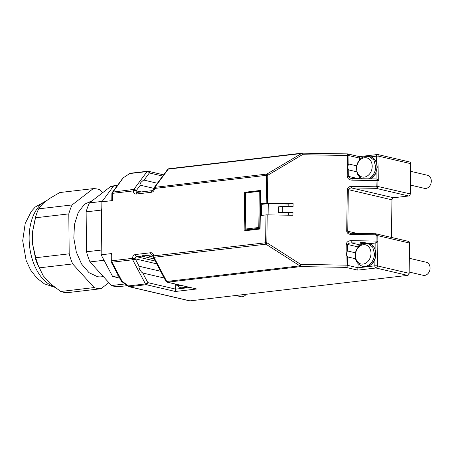 <?xml version="1.0" encoding="UTF-8"?>
<svg xmlns="http://www.w3.org/2000/svg" width="454" height="454" viewBox="0 0 454 454"><rect width="100%" height="100%" fill="white"/><g stroke="black" fill="none" stroke-linecap="round" stroke-linejoin="round"><path stroke-width="0.68" d="M117.609 185.232L113.835 185.675L101.889 201.814L101.146 254.796L112.592 276.441L119.691 278.098M118.454 275.754L112.592 276.441M111.043 254.768L111.786 253.548L101.146 254.796M266.004 214.901L260.267 215.571L260.08 228.998L244.121 230.865L244.661 192.292L260.619 190.425L260.431 203.846L266.169 203.176A1.918 0.323 0.8 0 1 266.736 203.137A1.918 0.323 0.8 0 1 267.372 203.125L293.097 203.557L293.057 206.581L282.314 206.4L282.235 212.075L292.978 212.256L292.938 215.281L267.207 214.85A1.918 0.323 -179.2 0 0 266.572 214.856A1.918 0.323 0.8 0 0 266.004 214.901L265.613 242.765L153.628 255.874A3.836 2.991 -76.8 0 0 150.643 252.753L135.445 254.535A3.836 2.991 -76.8 0 0 132.369 258.366L111.684 260.789L111.786 253.548M101.889 201.814L112.524 200.566L111.809 199.925M246.006 230.643L246.011 230.331M246.533 192.831L260.613 191.083M244.661 192.292L246.533 192.729M268.104 214.861L268.263 203.591L262.304 204.289L260.431 203.846M268.263 203.591L288.829 204.056L293.097 203.557M391.433 237.391L391.961 199.822L392.421 198.432L393.505 197.757L408.702 195.975A1.918 1.493 -76.8 0 0 409.786 195.294A1.918 1.493 -76.8 0 0 410.251 193.909L410.671 163.656A1.918 1.493 -76.8 0 0 410.246 162.367A1.918 1.493 -76.8 0 0 409.587 161.964L377.978 154.576A1.918 1.493 -76.8 0 0 377.569 154.553A1.918 1.158 -96.7 0 0 377.319 154.536L359.415 156.636L347.889 153.94A1.918 1.493 103.2 0 1 348.547 154.349A1.918 1.493 -76.8 0 1 348.973 155.631L359.653 158.128L359.568 156.925M409.139 241.783A1.918 1.493 -76.8 0 0 408.481 241.375L375.413 233.719L376.667 234.19L377.178 235.495L409.565 243.066A1.918 1.493 -76.8 0 0 409.139 241.783M189.38 300.792A1.918 1.493 -76.8 0 0 189.551 300.843A1.918 1.493 -76.8 0 0 189.959 300.866L407.596 275.385A1.918 1.493 -76.8 0 0 408.679 274.71A1.918 1.493 -76.8 0 0 409.139 273.319L409.565 243.066M121.15 280.85A1.918 0.829 -27.9 0 0 121.173 280.89L111.162 261.958A1.918 0.829 -27.9 0 0 111.185 261.998L112.007 262.202A1.918 1.158 -96.7 0 1 111.763 261.532A1.918 1.158 83.3 0 1 111.684 260.789A1.918 0.323 0.8 0 0 110.952 260.993A1.918 0.323 0.8 0 0 110.941 261.033L111.031 254.529M128.153 286.326L121.717 281.531A1.918 1.918 0 0 1 121.173 280.89A1.918 0.829 -27.9 0 0 121.195 280.93L122.018 281.134L112.007 262.202L132.693 259.784L135.048 258.615L134.191 259.671L132.863 260.136L145.456 283.943L128.454 285.935L122.018 281.134L121.774 281.457M152.879 256.249A1.918 0.42 177.1 0 1 153.628 255.874A1.918 1.158 83.3 0 0 153.707 256.623A1.918 1.158 83.3 0 0 153.951 257.293L265.936 244.184L266.821 242.714A1.918 0.323 -179.2 0 0 266.186 242.725A1.918 0.323 0.8 0 0 265.613 242.765A1.918 1.158 83.3 0 0 265.692 243.514A1.918 1.158 83.3 0 0 265.936 244.184L299.907 265.862L166.732 281.452L153.951 257.293L153.146 257.129A1.918 1.918 0 0 1 152.879 256.249L152.198 254.944A1.918 1.493 -76.8 0 0 151.789 254.921L152.431 255.069M282.314 206.4L278.501 206.848L278.421 212.523L288.71 212.756L288.67 215.207M288.829 204.056L288.795 206.513M260.085 228.566L245.676 230.257L246.613 230.473L260.085 228.895M261.703 204.147L261.544 215.423M410.671 163.656L379.062 156.267L378.727 180.459L377.467 179.234L377.047 179.324L376.826 186.236L376.082 186.787L351.51 186.378C349.047 186.469 347.639 187.519 347.287 189.522L346.708 231.12C346.998 233.135 348.377 234.23 350.84 234.406L375.407 234.814L376.139 235.393L376.06 241.068L351.214 240.648C348.314 240.762 346.657 241.993 346.243 244.348L345.954 265.147L300.786 264.393L299.907 265.862A1.918 1.158 -96.7 0 0 300.281 266.362A1.918 1.158 -96.7 0 0 300.724 266.606L300.786 264.393L266.821 242.714L267.207 214.85M167.464 169.688A1.918 1.288 36.5 0 1 167.566 169.501A1.918 1.288 36.5 0 1 168.303 169.115A1.918 1.158 83.3 0 1 168.689 168.792A1.918 1.158 83.3 0 1 168.888 168.735L302.058 153.146A1.918 1.158 83.3 0 1 302.307 153.163L347.48 153.889A1.918 1.918 0 0 1 347.889 153.94A1.918 1.493 103.2 0 0 347.486 153.917L347.196 176.283C347.543 178.649 349.16 179.937 352.06 180.147L352.049 178.581L351.124 178.433L360.38 178.694M288.71 212.756L292.978 212.256M267.372 203.125L267.764 175.261L266.918 174.052A1.918 1.158 83.3 0 0 266.657 174.608A1.918 1.158 -96.7 0 0 266.555 175.312L266.169 203.176M112.524 200.566L112.626 193.33L133.311 190.907A3.836 2.991 -76.8 0 0 136.291 194.028L151.488 192.252A3.836 2.991 -76.8 0 0 154.57 188.421A1.918 1.158 -96.7 0 1 154.666 187.718A1.918 1.158 -96.7 0 1 154.928 187.162L168.303 169.115L301.473 153.52A1.918 1.158 83.3 0 1 301.859 153.202A1.918 1.158 83.3 0 1 302.058 153.146A1.918 1.918 0 0 1 302.313 153.134L302.319 154.729L301.473 153.52L266.918 174.052L154.332 187.394M146.687 191.31L142.715 191.804M136.291 194.028A1.918 1.158 -96.7 0 1 136.654 192.774A1.918 1.158 -96.7 0 1 137.239 192.4L137.08 192.388A1.918 1.493 -76.8 0 1 136.421 191.985A1.918 1.493 -76.8 0 1 135.996 190.85L133.669 189.653A1.918 1.158 83.3 0 0 133.408 190.203A1.918 1.158 -96.7 0 0 133.311 190.907A1.918 0.42 -2.9 0 1 135.996 190.85L141.251 191.928M133.856 189.392L112.989 192.07L112.257 192.462A1.918 1.918 0 0 0 111.877 193.574A1.918 0.323 0.8 0 1 111.894 193.535A1.918 0.323 0.8 0 1 112.626 193.33A1.918 1.158 -96.7 0 1 112.728 192.627A1.918 1.158 -96.7 0 1 112.989 192.07L123.193 177.877L129.753 173.542L147.022 171.606L133.856 189.392L135.167 189.715L136.183 190.742L140.297 185.187L139.951 184.42L140.871 182.463L143.265 180.323L144.037 180.13L157.39 183.251M154.127 258.967L141.813 256.09L143.492 255.267L145.081 255.267L153.106 257.06M376.082 186.787L376.037 188.342L377.319 187.706L377.864 186.339L377.944 180.664L378.727 180.459M391.961 199.822L348.326 189.624L349.257 188.348L351.464 187.928L376.037 188.342L408.702 195.975M350.84 234.406L350.834 233.305L348.638 232.618L347.747 231.222L357.026 233.39M349.989 233.186L350.846 233.532M153.146 257.129L154.144 257.645M278.421 212.523L282.235 212.075M165.863 281.162A1.918 0.829 -27.9 0 0 165.88 281.202A1.918 0.829 -27.9 0 0 165.909 281.242A1.918 0.829 -27.9 0 0 166.732 281.452A1.918 1.158 -96.7 0 0 167.106 281.951A1.918 1.158 -96.7 0 0 167.554 282.201A1.918 1.493 103.2 0 1 167.14 282.178L196.633 288.994L167.554 282.201L300.724 266.606L345.891 267.366L345.954 265.147A1.918 0.323 0.8 0 1 346.782 265.193A1.918 0.323 -179.2 0 1 347.441 265.295L347.554 256.902L346.816 255.653L346.589 253.82L347.145 251.385L347.639 251L355.454 252.821M351.214 240.648L351.152 242.867L348.746 243.236L347.73 244.496L358.314 246.97M377.098 241.17L376.06 241.068L376.167 242.498L376.582 242.68L377.87 241.738L377.098 241.17L377.178 235.495L376.139 235.393M375.407 234.814L375.413 233.946M351.51 186.378L351.464 187.928L393.505 197.757M347.196 176.283L348.678 176.43L349.654 177.843L351.124 178.433M352.066 178.904L352.049 178.581M358.206 178.655L348.678 176.43L348.768 169.927L348.031 168.678L347.804 166.845L348.36 164.41L348.854 164.025L356.668 165.846M155.132 186.9L154.298 187.474M153.849 188.353L140.297 185.187M122.625 178.501A1.918 1.288 36.5 0 1 122.728 178.314A1.918 1.288 36.5 0 1 123.46 177.928M164.206 278.03L142.743 273.013L141.495 272.037L139.656 269.438L138.799 266.941L139.168 266.254L160.631 271.271M196.633 288.994L175.352 291.485L175.783 285.112M407.596 275.385L375.986 268.002L357.746 270.136L358.178 263.763M128.176 286.292L128.454 285.935A1.918 1.158 -96.7 0 0 128.828 286.429A1.918 1.158 -96.7 0 0 129.271 286.678L146.273 284.692A1.918 1.493 -76.8 0 0 147.357 284.011A1.918 1.493 -76.8 0 0 147.822 282.621A1.918 0.829 152.1 0 1 146.778 283.483A1.918 0.829 152.1 0 1 145.456 283.943A1.918 1.158 -96.7 0 0 145.825 284.442A1.918 1.158 -96.7 0 0 146.273 284.692L175.352 291.485M245.676 230.257L245.256 229.957L259.75 228.26L260.261 191.355L259.279 191.338L258.774 227.494L260.091 228.396M245.699 192.961L259.279 191.338M260.607 191.412L260.261 191.355M347.554 256.902L355.499 258.757M362.871 243.775L359.596 243.009L360.714 242.572L364.585 242.635L369.931 243.758L376.213 242.725M358.416 246.851A1.918 1.493 103.2 0 1 358.876 245.603A1.918 1.493 103.2 0 1 359.96 244.927L360.731 244.837M377.098 179.171L375.146 178.967L376.054 178.995L376.145 172.645M367.672 178.814L360.72 178.745M348.768 169.927L356.713 171.782M144.037 180.13L149.349 172.957A1.918 1.288 -143.5 0 0 148.333 171.924A1.918 1.288 -143.5 0 0 147.022 171.606A1.918 1.158 83.3 0 1 147.408 171.283A1.918 1.158 83.3 0 1 147.607 171.226A1.918 1.158 83.3 0 1 147.856 171.243A1.918 1.493 103.2 0 1 148.271 171.266A1.918 1.493 103.2 0 1 148.923 171.669A1.918 1.493 -76.8 0 1 149.349 172.957L162.702 176.078M369.931 243.758A11.895 9.273 -76.8 0 0 368.449 243.605M359.63 159.882L359.653 158.128L361.946 157.861M359.364 178.677L359.392 176.788M50.127 283.517L43.192 275.709L39.237 267.854L72.68 263.939L94.182 287.569L60.745 291.485L50.127 283.517M32.575 244.019L32.461 232.221L35.367 217.801L68.804 213.885L69.19 253.82L35.752 257.73L32.575 244.019L36.093 261.101L43.158 275.652M35.367 217.801A50.269 30.327 -96.7 0 1 37.058 212.597L36.048 215.247L32.461 232.221M43.068 203.46L49.31 198.642L59.792 192.541L93.229 188.626L72.107 204.93L38.669 208.846L43.068 203.46M60.745 291.485A50.269 30.327 -96.7 0 0 64.139 292.37A50.269 30.327 -96.7 0 0 67.532 292.648L100.97 288.733L108.869 282.638M102.655 192.695L100.016 189.795A50.269 30.327 -96.7 0 0 96.617 188.904A50.269 30.327 -96.7 0 0 93.229 188.626M103.359 276.588L101.56 276.798A38.374 23.148 -96.7 0 1 97.468 276.679L88.984 272.661L81.595 264.052L76.3 252.021L73.815 238.191L74.473 224.424L78.184 212.58L84.45 204.266L92.429 200.594M127.256 285.657L118.301 286.707A50.269 30.327 -96.7 0 1 114.907 286.429A50.269 30.327 -96.7 0 1 111.508 285.538L90.005 261.913A50.269 30.327 -96.7 0 1 86.521 251.788L86.135 211.859A50.269 30.327 -96.7 0 1 89.438 202.904L110.555 186.6L113.398 186.265M124.981 283.966L111.508 285.538M90.005 261.913L104.04 260.267M101.214 250.069L86.521 251.788M86.135 211.859L101.333 210.077L101.514 228.668M102.184 201.411L89.438 202.904M101.333 210.077A50.269 30.327 -96.7 0 1 101.792 208.477M37.058 212.597A50.269 30.327 -96.7 0 1 38.669 208.846M68.804 213.885A50.269 30.327 -96.7 0 1 72.107 204.93M72.68 263.939A50.269 30.327 -96.7 0 1 69.19 253.82M39.237 267.854A50.269 30.327 -96.7 0 1 35.752 257.73M100.97 288.733A50.269 30.327 -96.7 0 1 97.582 288.46A50.269 30.327 -96.7 0 1 94.182 287.569M235.796 295.497L240.841 296.678A6.714 5.232 -76.8 0 0 246.136 294.288M409.162 272.037L423.236 275.328A6.714 5.232 -76.8 0 0 430.086 268.166A6.714 5.232 -76.8 0 0 426.295 262.247L409.349 258.292M410.376 185.062L424.45 188.353A6.714 5.232 -76.8 0 0 431.3 181.191A6.714 5.232 -76.8 0 0 427.509 175.272L410.564 171.311M260.602 215.531L260.766 203.925M245.188 229.611L245.983 192.893M154.246 187.485A1.918 1.918 0 0 0 153.827 188.546L266.555 175.312A1.918 0.323 0.8 0 1 267.122 175.267A1.918 0.323 0.8 0 1 267.764 175.261L302.319 154.729L347.486 155.484A1.918 0.323 0.8 0 1 348.314 155.529A1.918 0.323 0.8 0 1 348.973 155.631L348.854 164.025M151.488 192.252A1.918 1.158 -96.7 0 1 151.852 190.992A1.918 1.158 -96.7 0 1 152.436 190.618L147.073 191.248M135.445 254.535A1.918 1.158 83.3 0 0 135.769 255.954A1.918 1.158 83.3 0 0 136.592 256.697A1.918 1.493 -76.8 0 0 135.508 257.378A1.918 1.493 -76.8 0 0 135.048 258.615L132.369 258.366A1.918 1.158 83.3 0 0 132.443 259.109A1.918 1.158 83.3 0 0 132.693 259.784L132.863 260.136M150.643 252.753A1.918 1.158 83.3 0 0 150.966 254.172A1.918 1.158 83.3 0 0 151.789 254.921L146.563 255.534M111.894 193.62A1.918 0.323 0.8 0 1 111.877 193.574L111.786 200.083M352.06 180.147L377.944 180.664M139.168 266.254L135.23 258.814L156.698 263.831M141.813 256.09L136.592 256.697L155.228 261.056M376.292 162.095L376.372 156.17A1.918 0.323 -179.2 0 1 377.79 156.125A1.918 0.323 -179.2 0 1 379.062 156.267A1.918 1.493 -76.8 0 0 378.636 154.979A1.918 1.493 -76.8 0 0 377.978 154.576A1.918 1.918 0 0 0 377.319 154.536A1.918 1.158 -96.7 0 0 376.735 154.916A1.918 1.158 83.3 0 0 376.372 156.17L370.583 156.851M410.251 193.909L376.826 186.236M346.708 231.12L347.747 231.222L348.326 189.624L347.287 189.522M409.139 273.319L377.529 265.93L377.87 241.738M357.746 270.136L345.891 267.366A1.918 1.493 -76.8 0 0 346.975 266.685A1.918 1.493 -76.8 0 0 347.441 265.295L358.121 267.792L374.839 265.834A1.918 1.158 -96.7 0 0 375.163 267.253A1.918 1.158 -96.7 0 0 375.986 268.002A1.918 1.493 -76.8 0 0 377.07 267.321A1.918 1.493 -76.8 0 0 377.529 265.93A1.918 0.323 0.8 0 0 376.258 265.789A1.918 0.323 -179.2 0 0 374.839 265.834L374.93 259.62M128.692 286.605A1.918 1.493 -76.8 0 0 128.862 286.656A1.918 1.493 -76.8 0 0 129.271 286.678L189.959 300.866M346.243 244.348A1.918 0.323 0.8 0 1 347.072 244.394L347.73 244.496L347.639 251M189.868 287.49L175.726 289.141L147.822 282.621L142.743 273.013M112.257 192.462L122.728 178.314A1.918 1.918 0 0 1 123.21 177.855L129.77 173.524A1.918 1.918 0 0 1 130.604 173.218A1.918 1.158 83.3 0 0 130.406 173.275A1.918 1.158 83.3 0 0 130.02 173.593M359.96 244.927L351.152 242.867L359.596 243.009M367.275 243.134L374.244 243.253M375.078 249.07L375.157 243.009M53.606 286.44A44.129 26.621 -96.7 0 1 29.13 238.855A44.129 26.621 -96.7 0 1 46.467 200.838M187.474 286.928L181.407 287.91A11.702 9.12 -76.8 0 0 187.264 286.877M181.407 287.91L180.153 287.615A11.702 9.12 -76.8 0 0 186.009 286.587M176.402 284.34A9.835 7.661 -76.8 0 0 180.669 285.441A9.835 7.661 -76.8 0 0 180.947 285.401M363.802 266.56A11.702 9.12 -76.8 0 0 375.736 254.075A11.702 9.12 -76.8 0 0 369.125 243.764C373.143 244.564 375.452 248.054 376.054 254.24C374.964 262.804 370.878 266.907 363.802 266.56L362.547 266.265A11.702 9.12 -76.8 0 0 374.482 253.78L372.694 247.038L367.876 243.475M363.064 264.086A9.835 7.661 -76.8 0 0 370.992 253.485A9.835 7.661 -76.8 0 0 363.336 244.706A9.835 7.661 -76.8 0 0 355.408 255.313A9.835 7.661 -76.8 0 0 363.064 264.086M370.316 178.859A11.702 9.12 -76.8 0 0 376.951 167.1A11.702 9.12 -76.8 0 0 370.339 156.789C374.357 157.589 376.667 161.079 377.268 167.265L375.379 174.188L370.595 178.865M368.5 178.825A11.702 9.12 -76.8 0 0 375.696 166.805L373.909 160.063L369.091 156.499L370.339 156.789M364.278 177.111A9.835 7.661 -76.8 0 0 372.206 166.51A9.835 7.661 -76.8 0 0 364.551 157.731A9.835 7.661 -76.8 0 0 356.623 168.338A9.835 7.661 -76.8 0 0 364.278 177.111M258.774 227.494L245.478 229.049M153.827 188.546C153.662 190.044 152.277 190.975 152.436 190.618M110.941 261.033A1.918 1.918 0 0 0 111.162 261.958M142.601 191.77L137.239 192.4M189.551 300.843L128.862 286.656A1.918 1.918 0 0 1 128.164 286.338M350.834 233.288L375.889 233.759M130.604 173.218L147.607 171.226A1.918 1.918 0 0 1 148.271 171.266L163.61 174.852M167.14 282.178A1.918 1.918 0 0 1 165.88 281.202L153.293 257.395M375.549 178.944L367.78 178.814M154.4 187.292L167.566 169.501A1.918 1.918 0 0 1 168.888 168.735M54.701 287.28L44.333 283.818L36.666 277.905L30.611 270.017L26.15 260.488L22.7 240.745L25.203 223.447L31.292 211.433L35.23 207.052L47.012 200.413M174.841 283.977L180.153 287.615M369.125 243.764L367.876 243.469C363.41 243.242 360.459 244.161 359.018 246.221C356.543 248.764 355.255 251.868 355.141 255.545C355.176 260.976 357.644 264.551 362.547 266.265M369.091 156.494C364.624 156.267 361.673 157.186 360.232 159.241C357.758 161.789 356.469 164.893 356.356 168.57L357.673 174.381L358.842 176.169L362.581 178.927M245.171 229.747L245.682 192.99"/></g></svg>
